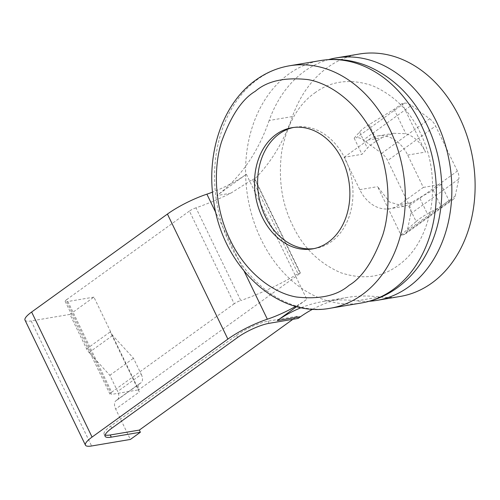 <?xml version="1.0" encoding="UTF-8"?>
<svg xmlns="http://www.w3.org/2000/svg" width="500" height="500" viewBox="0 0 500 500"><rect width="100%" height="100%" fill="white"/><g stroke="black" fill="none" stroke-linecap="round" stroke-linejoin="round"><path stroke-width="0.38" stroke-dasharray="2.5 1.88" d="M314.788 92.925C331.031 80.844 350.169 78.394 372.188 85.581C393.831 94.987 409.894 110.812 420.381 133.056C431.262 155.006 434.85 179.838 431.144 207.537C425.662 234.556 414.669 253.844 398.162 265.394C381.919 277.475 362.788 279.919 340.769 272.731C319.125 263.325 303.056 247.5 292.569 225.256C281.688 203.306 278.106 178.481 281.812 150.781C287.288 123.756 298.281 104.469 314.788 92.925M359.312 54.019A122.925 94.475 -99.6 0 0 327.631 67.444A122.925 94.475 -99.6 0 0 292.406 116.562L269.144 120.487A122.925 94.475 80.4 0 1 304.369 71.363A122.925 94.475 80.4 0 1 328.606 59.6M313.95 248.619A61.463 47.237 -99.6 0 0 315.506 248.394A61.463 47.237 -99.6 0 0 331.344 241.681A61.463 47.237 -99.6 0 0 349.269 169.15A61.463 47.237 -99.6 0 0 295.075 127.175A61.463 47.237 -99.6 0 0 293.531 127.469M292.406 116.562A184.4 141.719 80.4 0 1 254.881 178.812L300.475 273.125L138.713 389.819L93.9 297.119L69.938 314.406L86.613 348.9A9.219 5.519 -125.8 0 0 89.056 352.5L109.85 375.294L117.669 391.463L141.3 374.412L133.481 358.244L112.681 335.456A9.219 5.519 -125.8 0 1 110.237 331.856L139.312 392L115.688 409.05L130.381 439.444M312.781 309.163A184.4 141.719 80.4 0 1 346.688 297.531A184.4 141.719 80.4 0 1 379.631 296.988A122.925 94.475 -99.6 0 0 400.175 296.45M292.875 319.319L297.087 316.275L298.131 318.431M344.137 157.306L368.106 140.019A36.875 28.344 80.4 0 1 377.606 135.988A36.875 28.344 80.4 0 1 407.7 155.069L423.331 187.406L399.369 204.694A36.875 28.344 80.4 0 1 389.862 208.719A36.875 28.344 80.4 0 1 359.769 189.644L344.137 157.306L361.975 154.3L367.375 148.144A24.588 5.575 -25.8 0 1 376.944 140.762L381.994 137.675L368.106 140.019M139.312 392A9.219 5.519 -125.8 0 1 139.738 383.544A9.219 5.519 -125.8 0 1 140.131 383.3L116.856 400.163A9.219 5.519 54.2 0 0 117.244 399.919A9.219 5.519 54.2 0 0 117.669 391.463M116.856 400.163L116.5 400.35A9.219 5.519 -125.8 0 0 116.106 400.588A9.219 5.519 -125.8 0 0 115.688 409.05M69.938 314.406L31.156 320.944L91.606 445.981M141.3 374.412A9.219 5.519 -125.8 0 1 140.875 382.875A9.219 5.519 -125.8 0 1 140.481 383.113M25 320.119A24.588 5.575 154.2 0 0 31.156 320.944M195.969 207.85A6.144 1.394 154.2 0 0 189.412 211.069L234.225 303.769A6.144 1.394 -25.8 0 1 240.781 300.55L195.969 207.85A76.831 17.413 154.2 0 0 230.719 193.225L216.844 195.569L246.369 174.262A39.95 9.056 -25.8 0 1 212.519 192.138M234.225 303.769L111.688 392.169L66.875 299.462L189.412 211.069M66.875 299.462A6.144 1.394 154.2 0 0 65.219 301.488A6.144 1.394 154.2 0 0 66.756 301.694L111.569 394.394L138.713 389.819M93.9 297.119L66.756 301.694M230.719 193.225L252.481 179.513L298.038 273.75A76.831 17.413 -25.8 0 1 240.781 300.55M298.038 273.75A6.144 1.394 -25.8 0 1 300.087 273.194L254.494 178.881L254.881 178.812M300.475 273.125L300.087 273.194M111.688 392.169A6.144 1.394 154.2 0 0 110.031 394.188A6.144 1.394 154.2 0 0 111.569 394.394M269.144 120.487A184.4 141.719 80.4 0 1 216.844 195.569M252.481 179.513L254.494 178.881M369.338 301.244A122.925 94.475 80.4 0 1 356.362 300.912L379.631 296.988M301.25 307.65A184.4 141.719 80.4 0 1 323.419 301.456A184.4 141.719 80.4 0 1 356.362 300.912M297.087 316.275L268.006 321.175A24.588 5.575 154.2 0 0 236.519 335.319L110.706 426.075A24.588 5.575 154.2 0 0 104.081 434.162A24.588 5.575 154.2 0 0 105.119 434.994M402.088 103.556L394.1 109.319L369.131 124.594A24.588 5.575 154.2 0 0 359.556 131.975L354.162 138.131L356.406 137.75L404.338 103.175L402.088 103.556L425.538 152.062A36.875 28.344 -99.6 0 0 405.9 133.719L393.594 133.294L381.994 137.675M354.162 138.131L361.975 154.3M423.331 187.406L441.169 184.4L448.988 200.569L451.238 200.188L403.306 234.762A12.294 7.356 54.2 0 0 405.288 233.95A12.294 7.356 54.2 0 0 407.262 230.681L410.85 213.637A12.294 7.356 54.2 0 0 409.438 205.637L387.656 160.575A12.294 7.356 54.2 0 0 381.7 153.338L363.419 139.981A12.294 7.356 54.2 0 0 356.406 137.75M403.306 234.762L401.056 235.144L377.606 186.637L389.469 201.956L403.875 206.356L408.1 204.925L416.131 221.531L401.056 235.144M441.169 184.4L433.181 190.162L419.6 197.694A24.588 5.575 154.2 0 0 411.775 202.6L408.1 204.925M381.7 153.338L429.631 118.763L411.35 105.406L363.419 139.981M404.338 103.175A12.294 7.356 -125.8 0 1 411.35 105.406M407.262 230.681L455.194 196.106A12.294 7.356 -125.8 0 1 453.219 199.375A12.294 7.356 -125.8 0 1 451.238 200.188M455.194 196.106L458.781 179.062L410.85 213.637M409.438 205.637L457.369 171.056A12.294 7.356 -125.8 0 1 458.781 179.062M457.369 171.056L435.588 126L387.656 160.575M429.631 118.763A12.294 7.356 -125.8 0 1 435.588 126M109.85 375.294L133.481 358.244M296.719 306.588L306.819 299.3A39.95 9.056 -25.8 0 1 295.769 306.337M394.1 109.319L405.9 133.719M433.181 190.162L441 206.331L427.413 213.863L419.6 197.694M441 206.331L448.988 200.569M416.131 221.531A24.588 5.575 -25.8 0 1 427.413 213.863M361.394 302.987A122.925 94.475 80.4 0 1 253.006 219.044A122.925 94.475 80.4 0 1 288.856 73.981A122.925 94.475 80.4 0 1 320.538 60.556M330.375 308.219A122.925 94.475 80.4 0 1 221.988 224.275A122.925 94.475 80.4 0 1 257.838 79.206A122.925 94.475 80.4 0 1 289.513 65.781M86.613 348.9L110.237 331.856M140.131 383.3L116.5 400.35M89.056 352.5L112.681 335.456M407.7 155.069L425.538 152.062M359.769 189.644L377.606 186.637M411.775 202.6L399.369 204.694M244.188 271.3L215.919 212.831M246.369 174.262L306.819 299.3M236.519 335.319L237.562 337.475M111.75 428.231L110.706 426.075M269.05 323.331L268.006 321.175M369.131 124.594L376.944 140.762M359.556 131.975L367.375 148.144M291.975 127.7L295.075 127.175M139.738 383.544L116.106 400.588M323.419 301.456L346.688 297.531M393.594 133.294L377.606 135.988M403.875 206.356L389.862 208.719M110.031 394.188L65.219 301.488M105.125 436.319L104.081 434.162M140.875 382.875L117.244 399.919M453.219 199.375L405.288 233.95M312.406 248.912L315.506 248.394"/><path stroke-width="0.75" d="M328.606 59.6A122.925 94.475 80.4 0 1 336.044 57.938A122.925 94.475 80.4 0 1 444.438 141.881A122.925 94.475 80.4 0 1 408.587 286.95A122.925 94.475 80.4 0 1 376.906 300.375A122.925 94.475 80.4 0 1 369.338 301.244M376.906 300.375L400.175 296.45A122.925 94.475 -99.6 0 0 431.85 283.025A122.925 94.475 -99.6 0 0 467.7 137.963A122.925 94.475 -99.6 0 0 359.312 54.019L336.044 57.938M293.531 127.469A61.463 47.237 -99.6 0 0 279.237 133.887A61.463 47.237 -99.6 0 0 261.012 205.45A61.463 47.237 -99.6 0 0 313.95 248.619M328.244 242.206A61.463 47.237 -99.6 0 0 346.169 169.669A61.463 47.237 -99.6 0 0 291.975 127.7A61.463 47.237 -99.6 0 0 276.137 134.412A61.463 47.237 -99.6 0 0 258.212 206.944A61.463 47.237 -99.6 0 0 312.406 248.912A61.463 47.237 -99.6 0 0 328.244 242.206M295.769 306.337A39.95 9.056 -25.8 0 1 267.344 319.206A39.95 9.056 154.2 0 0 227.869 339.106L92.069 437.069A24.588 5.575 154.2 0 0 85.444 445.156A24.588 5.575 154.2 0 0 91.606 445.981L130.381 439.444L140.369 432.244L139.325 430.087L292.875 319.319M140.369 432.244L111.281 437.144A24.588 5.575 -25.8 0 1 105.125 436.319A24.588 5.575 -25.8 0 1 111.75 428.231L237.562 337.475A24.588 5.575 -25.8 0 1 269.05 323.331L298.131 318.431L300.556 316.681A184.4 141.719 80.4 0 1 312.781 309.163M212.519 192.138A39.95 9.056 -25.8 0 1 206.894 194.163A39.95 9.056 154.2 0 0 167.425 214.069L31.625 312.031A24.588 5.575 154.2 0 0 25 320.119L85.444 445.156M300.556 316.681L277.288 320.606A184.4 141.719 80.4 0 1 301.25 307.65M105.119 434.994A24.588 5.575 154.2 0 0 110.244 434.988L139.325 430.087M277.288 320.606L296.719 306.588M289.513 65.781L320.538 60.556A122.925 94.475 80.4 0 1 428.925 144.5A122.925 94.475 80.4 0 1 393.075 289.562A122.925 94.475 80.4 0 1 361.394 302.987L330.375 308.219A122.925 94.475 80.4 0 0 362.056 294.794A122.925 94.475 80.4 0 0 397.906 149.725A122.925 94.475 80.4 0 0 289.513 65.781C277.362 67.869 266.144 72.613 255.856 80.019C222.4 103.556 205.65 153.963 213.775 201.931C222.731 266.413 277.456 318.506 330.375 308.219M255.294 91.294C267.162 80.981 284.669 77.081 307.806 79.581C330.444 83.325 358.444 103.306 374.081 136.444C390.288 169.169 391.087 208.775 382.844 234.8C373.462 260.763 362.206 277.6 349.087 285.319C337.219 295.631 319.713 299.538 296.569 297.038C273.938 293.288 245.931 273.306 230.294 240.169C214.088 207.444 213.294 167.838 221.537 141.812C230.919 115.856 242.169 99.012 255.294 91.294M92.069 437.069L31.625 312.031M167.425 214.069L227.869 339.106M267.344 319.206L244.188 271.3M215.919 212.831L206.894 194.163M110.244 434.988L111.281 437.144M320.538 60.556C337.019 57.894 353.162 59.931 368.963 66.65C394.387 78.125 413.831 97.762 427.294 125.569C436.356 144.738 441.194 165.056 441.806 186.519C442.369 213.306 436.337 237.356 423.706 258.669C416.556 270.456 407.663 280.212 397.038 287.944C386.2 295.744 374.325 300.756 361.394 302.987"/></g></svg>
